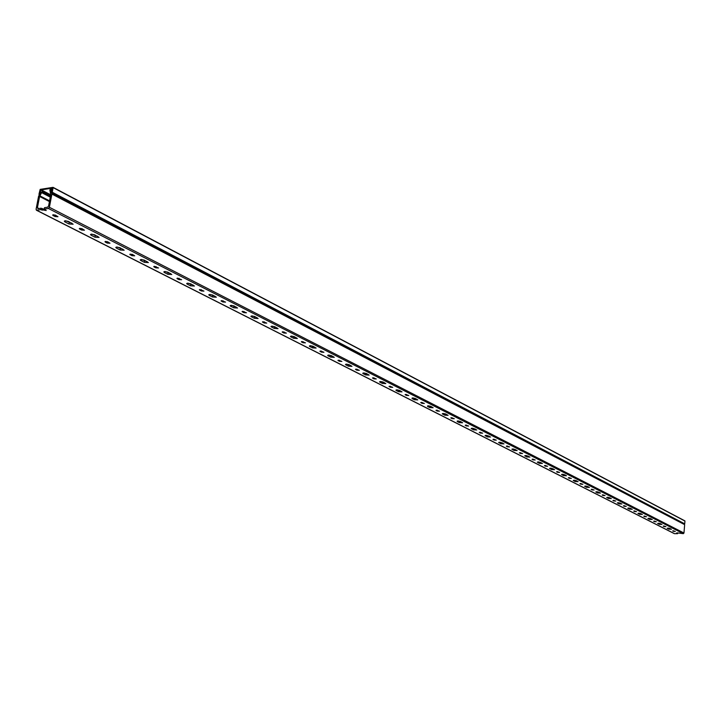 <?xml version="1.0" encoding="UTF-8"?>
<svg xmlns="http://www.w3.org/2000/svg" width="721" height="721" viewBox="0 0 721 721"><rect width="100%" height="100%" fill="white"/><g stroke="black" fill="none" stroke-linecap="round" stroke-linejoin="round"><path stroke-width="1.08" d="M51.921 190.768L50.894 190.804L51.813 192.615L52.254 192.237L684.716 523.852L684.95 521.04L53.129 187.631L52.254 192.237M40.854 192.642L38.952 194.355L40.169 189.389L53.039 187.343L684.95 521.04M51.561 190.777L52.534 188.073L40.295 190.038L41.178 190.497M40.295 190.038L40.223 192.633M39.835 192.435L41.124 192.246L40.187 191.75L41.196 192.038L38.601 196.193L36.077 209.315L36.672 210.244L40.782 209.622L41.052 208.216L37.997 208.684L37.402 207.756L39.574 196.472L42.386 191.2L41.791 190.281L40.484 190.75L40.187 191.75M40.836 192.633L40.854 192.101M53.12 187.424L684.851 520.85M684.716 523.852L51.912 192.633M79.779 228.35L82.149 228.782L84.447 230.215L81.599 230.044L79.77 229.116L79.292 228.62L79.779 228.35M91.197 234.172L94.586 234.785L99.092 237.443L95.01 237.209L91.161 235.253L90.486 234.55L91.197 234.172M105.482 241.445L107.799 241.868L110.007 243.238L107.195 243.076L105.428 242.184L104.978 241.706L105.482 241.445M116.505 247.069L119.821 247.663L124.165 250.223L120.128 249.998L116.414 248.105L115.775 247.438L116.505 247.069M132.565 254.504L134.692 255.82L131.916 255.667L129.789 254.351L132.132 254.324M140.946 259.524L144.2 260.11L148.382 262.561L144.398 262.345L140.811 260.524L140.207 259.893L140.946 259.524M154.276 266.31L158.548 267.978L155.808 267.833L154.168 266.995L153.762 266.563L154.276 266.31L154.168 266.995M164.568 271.556L167.759 272.132L171.796 274.494L167.867 274.286L164.397 272.52L163.82 271.925L164.568 271.556L164.397 272.52M177.456 278.126L181.62 279.73L178.916 279.595L177.321 278.784L176.933 278.378L177.456 278.126M187.415 283.2L190.542 283.759L194.436 286.039L190.56 285.84L187.208 284.128L186.658 283.56L187.415 283.2M199.888 289.554L203.935 291.104L201.267 290.969L199.356 289.806L199.888 289.554M209.523 294.465L212.596 295.015L216.354 297.205L212.524 297.016L209.279 295.358L208.757 294.817L209.523 294.465M221.59 300.621L225.538 302.117L222.897 301.982L221.059 300.864L221.59 300.621M230.927 305.38L233.937 305.911L237.57 308.02L233.793 307.831L230.648 306.236L230.152 305.722L230.927 305.38M242.617 311.337L246.456 312.779L243.851 312.653L242.076 311.571L242.617 311.337M251.656 315.942L254.621 316.465L258.127 318.502L254.396 318.322L251.35 316.771L250.881 316.285L251.656 315.942M262.985 321.71L266.725 323.107L264.156 322.99L262.444 321.945L262.985 321.71M271.745 326.18L274.656 326.694L278.054 328.659L274.368 328.479L271.411 326.974L270.961 326.514L271.745 326.18M282.731 331.777L286.381 333.129L283.84 333.012L282.181 332.002L282.731 331.777M291.23 336.103L294.087 336.608L297.367 338.5L293.726 338.329L290.86 336.878L290.437 336.437L291.23 336.103M301.883 341.538L305.443 342.845L302.937 342.727L301.333 341.763L301.883 341.538M310.129 345.738L312.941 346.224L316.113 348.063L312.517 347.892L309.733 346.477L309.327 346.062L310.129 345.738M320.466 351.001L323.936 352.272L321.458 352.154L319.908 351.226L320.466 351.001M328.47 355.083L331.227 355.561L334.31 357.337L330.75 357.174L328.046 355.795L327.667 355.399L328.47 355.083M338.5 360.194L341.898 361.428L339.447 361.311L337.942 360.41L338.5 360.194M346.269 364.159L348.991 364.628L351.974 366.34L348.459 366.178L345.837 364.844L345.467 364.465L346.269 364.159M356.021 369.125L359.337 370.315L356.913 370.206L355.462 369.332L356.021 369.125M363.564 372.973L366.241 373.433L369.134 375.091L365.655 374.938L363.114 373.64L362.762 373.271L363.564 372.973M373.036 377.795L376.281 378.958L373.884 378.849L372.478 378.002L373.036 377.795M380.373 381.535L383.004 381.986L385.807 383.59L382.373 383.437L379.895 382.175L379.561 381.833L380.373 381.535M389.583 386.231L392.747 387.348L390.385 387.24L389.016 386.429L389.583 386.231M396.712 389.863L399.308 390.304L402.03 391.863L398.623 391.71L396.217 390.485L395.901 390.151L396.712 389.863M405.662 394.423L408.762 395.514L406.428 395.414L405.103 394.621L405.662 394.423M412.601 397.956L415.152 398.398L417.792 399.903L414.431 399.749L412.088 398.56L412.601 397.956M421.316 402.399L424.345 403.454L422.028 403.354L420.74 402.588L421.316 402.399M428.067 405.833L430.572 406.265L433.141 407.725L429.815 407.581L427.535 406.419L428.067 405.833M436.538 410.159L439.504 411.186L437.214 411.087L435.971 410.348L436.538 410.159M443.109 413.503L445.578 413.926L448.074 415.341L444.785 415.197L442.279 413.782L443.109 413.503M451.355 417.711L454.266 418.712L451.995 418.613L450.787 417.901L451.355 417.711M457.754 420.965L460.196 421.379L462.621 422.758L459.358 422.614L457.195 421.515L457.754 420.965M465.793 425.066L468.641 426.039L466.397 425.94L465.216 425.246L465.793 425.066M472.021 428.238L476.779 429.977L473.562 429.842L471.192 428.499L472.021 428.238M479.853 432.23L482.646 433.177L480.42 433.078L479.276 432.411L479.853 432.23M485.927 435.322L490.586 437.016L487.396 436.881L485.089 435.583L485.927 435.322M493.552 439.215L496.291 440.134L494.092 440.035L492.975 439.386L493.552 439.215M499.473 442.225L504.033 443.875L500.879 443.739L498.635 442.478L499.473 442.225M506.908 446.02L509.594 446.921L507.413 446.822L506.331 446.191L506.908 446.02M512.676 448.958L517.155 450.571L514.028 450.427L511.847 449.201L512.676 448.958M519.931 452.653L522.563 453.536L520.409 453.437L519.354 452.824L519.931 452.653M525.555 455.519L529.944 457.087L526.844 456.952L524.726 455.762L525.555 455.519M532.63 459.124L535.216 459.98L533.08 459.89L532.053 459.295L532.63 459.124M538.127 461.927L542.426 463.459L539.362 463.324L537.289 462.161L538.127 461.927M545.031 465.442L547.563 466.28L545.446 466.19L544.445 465.604L545.031 465.442M550.384 468.172L554.602 469.668L551.565 469.533L549.555 468.407L550.384 468.172M557.126 471.606L559.613 472.426L557.522 472.327L556.549 471.768L557.126 471.606M562.353 474.274L566.49 475.734L563.489 475.599L561.524 474.499L562.353 474.274M568.932 477.626L571.374 478.42L569.302 478.329L568.355 477.78L568.932 477.626M574.042 480.231L578.107 481.655L575.124 481.52L573.204 480.447L574.042 480.231M580.468 483.503L582.865 484.278L580.811 484.188L579.891 483.656L580.468 483.503M585.461 486.044L589.445 487.432L586.488 487.306L584.623 486.26L585.461 486.044M591.734 489.244L594.095 490.001L592.058 489.91L591.157 489.388L591.734 489.244M596.609 491.731L600.521 493.083L597.601 492.957L595.771 491.938L596.609 491.731M602.738 494.849L605.063 495.597L603.044 495.507L602.161 494.994L602.738 494.849M607.506 497.283L611.354 498.608L608.452 498.481L606.667 497.49L607.506 497.283M613.499 500.338L615.779 501.059L613.778 500.969L612.922 500.473L613.499 500.338M618.158 502.708L621.935 504.006L619.06 503.88L617.32 502.907L618.158 502.708M624.016 505.7L626.261 506.403L624.278 506.313L623.44 505.836L624.016 505.7M628.568 508.017L632.281 509.287L629.433 509.152L627.739 508.215L628.568 508.017M634.3 510.937L636.508 511.631L634.543 511.54L633.723 511.072L634.3 510.937M638.761 513.208L642.402 514.452L639.581 514.316L637.923 513.397L638.761 513.208M644.367 516.065L646.53 516.741L644.583 516.651L643.79 516.191L644.367 516.065M648.72 518.282L652.307 519.499L649.504 519.372L647.891 518.471L648.72 518.282M654.208 521.076L656.335 521.743L654.407 521.653L653.632 521.211L654.208 521.076M658.471 523.248L661.995 524.437L659.219 524.311L657.633 523.437L658.471 523.248M663.834 525.988L665.934 526.636L664.023 526.546L663.257 526.114L663.834 525.988M668.007 528.114L671.476 529.277L668.727 529.151L667.177 528.295L668.007 528.114M673.261 530.791L675.325 531.431L673.432 531.341L672.684 530.917L673.261 530.791M36.672 210.244L674.532 533.675L677.614 533.675L676.514 533.044L677.352 532.873L683.319 533.666L48.388 208.468L49.389 207.287L51.903 194.084L50.767 190.506L52.155 188.92L50.831 188.83L49.83 190.011L50.749 194.706L48.586 206.044L47.586 207.224L44.513 207.693L44.242 209.099L48.388 208.468M53.156 214.786L55.571 215.228L57.968 216.724L55.075 216.543L53.183 215.579L52.669 215.056L53.156 214.786M64.989 220.815L68.45 221.446L73.136 224.213L68.982 223.97L64.998 221.942L64.286 221.203L64.989 220.815M51.867 193.489L684.121 523.888M684.544 524.6L51.903 194.084M49.389 207.287L683.968 533.026L684.626 524.978M683.968 533.026L683.319 533.666M82.311 228.872L81.689 228.593M97.93 236.497L91.891 234.145M107.889 241.914L107.348 241.688M122.985 249.286L117.19 247.042M147.192 261.633L141.622 259.497M170.598 273.583L165.244 271.538M193.228 285.128L188.082 283.182M215.137 296.313L210.181 294.456M236.344 307.137L231.576 305.362M256.892 317.628L252.305 315.933M276.81 327.785L272.385 326.171M296.124 337.644L291.861 336.094M314.861 347.207L310.751 345.729M333.048 356.489L329.082 355.074M350.712 365.502L346.891 364.15M367.872 374.262L364.177 372.973M384.545 382.77L380.976 381.535M400.759 391.043L397.307 389.863M416.522 399.092L413.196 397.965M431.87 406.923L428.653 405.842M446.804 414.548L443.685 413.512M461.341 421.965L458.331 420.974M475.509 429.193L472.597 428.247M489.307 436.241L486.486 435.331M502.762 443.109L500.032 442.234M515.875 449.796L513.235 448.967M528.673 456.33L526.105 455.528M541.156 462.702L538.668 461.936M553.331 468.911L550.925 468.181M565.219 474.986L562.894 474.283M576.836 480.907L574.574 480.24M588.174 486.702L585.984 486.062M599.259 492.353L597.132 491.74M610.083 497.878L608.019 497.301M620.673 503.285L618.672 502.726M631.028 508.566L629.082 508.035M641.149 513.731L639.257 513.226M651.054 518.787L649.215 518.3M660.742 523.734L658.967 523.266M670.233 528.574L668.502 528.133M55.814 215.354L55.093 215.029M71.983 223.258L65.692 220.779M45.099 209.532L41.052 208.216M44.242 209.099L46.225 210.505L40.782 209.622M677.614 533.675L677.686 532.882M49.443 201.574L39.574 196.472M37.402 207.756L38.943 208.54M50.29 197.13L41.935 192.777M39.844 195.833L49.578 200.871M42.206 192.137L50.425 196.418M50.596 195.49L42.386 191.2M40.412 191.759L41.16 192.146M51.335 189.929L52.101 190.335M68.982 223.97L69.243 222.591M64.998 221.942L65.214 220.788M55.075 216.543L55.337 215.155M53.183 215.579L53.336 214.768M42.016 210.253L42.287 208.847M673.432 531.341L673.477 530.8M668.727 529.151L668.8 528.286M664.023 526.546L664.068 525.997M659.219 524.311L659.291 523.437M654.407 521.653L654.461 521.085M649.504 519.372L649.585 518.489M644.583 516.651L644.637 516.074M639.581 514.316L639.662 513.424M634.543 511.54L634.597 510.946M629.433 509.152L629.514 508.26M624.278 506.313L624.332 505.7M619.06 503.88L619.141 502.97M613.778 500.969L613.841 500.347M608.452 498.481L608.533 497.562M603.044 495.507L603.098 494.867M597.601 492.957L597.682 492.028M592.058 489.91L592.121 489.253M586.488 487.306L586.579 486.369M580.811 484.188L580.883 483.512M575.124 481.52L575.214 480.574M569.302 478.329L569.374 477.635M563.489 475.599L563.579 474.634M557.522 472.327L557.594 471.624M551.565 469.533L551.664 468.56M545.446 466.19L545.527 465.46M539.362 463.324L539.461 462.341M533.08 459.89L533.161 459.142M526.844 456.952L526.952 455.96M520.409 453.437L520.49 452.671M514.028 450.427L514.136 449.426M507.413 446.822L507.503 446.038M500.879 443.739L500.987 442.73M494.092 440.035L494.182 439.233M487.396 436.881L487.513 435.854M485.341 435.835L485.395 435.385M480.42 433.078L480.519 432.258M473.562 429.842L473.679 428.797M471.453 428.77L471.507 428.301M466.397 425.94L466.496 425.093M459.358 422.614L459.484 421.56M457.195 421.515L457.258 421.028M451.995 418.613L452.103 417.747M444.785 415.197L444.911 414.133M442.568 414.07L442.622 413.566M437.214 411.087L437.323 410.195M429.815 407.581L429.95 406.5M427.535 406.419L427.598 405.896M422.028 403.354L422.145 402.444M414.431 399.749L414.575 398.668M412.088 398.56L412.16 398.01M406.428 395.414L406.545 394.477M398.623 391.71L398.767 390.611M396.217 390.485L396.289 389.917M390.385 387.24L390.512 386.285M382.373 383.437L382.518 382.319M379.895 382.175L379.976 381.589M373.884 378.849L374.019 377.858M365.655 374.938L365.808 373.802M363.114 373.64L363.195 373.018M356.913 370.206L357.048 369.197M348.459 366.178L348.613 365.033M345.837 364.844L345.927 364.204M339.447 361.311L339.591 360.275M338.203 360.68L338.266 360.23M330.75 357.174L330.912 356.012M328.046 355.795L328.145 355.12M321.458 352.154L321.611 351.091M320.187 351.506L320.25 351.028M312.517 347.892L312.689 346.72M309.733 346.477L309.832 345.774M302.937 342.727L303.09 341.628M301.621 342.06L301.693 341.556M293.726 338.329L293.907 337.14M290.86 336.878L290.969 336.139M283.84 333.012L284.011 331.885M282.488 332.318L282.56 331.795M274.368 328.479L274.548 327.271M271.411 326.974L271.529 326.207M264.156 322.99L264.337 321.836M262.759 322.278L262.841 321.728M254.396 318.322L254.585 317.096M251.35 316.771L251.467 315.96M243.851 312.653L244.04 311.472M242.409 311.914L242.499 311.346M233.793 307.831L233.992 306.587M230.648 306.236L230.783 305.389M222.897 301.982L223.095 300.774M221.41 301.225L221.5 300.63M212.524 297.016L212.731 295.754M209.279 295.358L209.423 294.483M201.267 290.969L201.465 289.725M199.726 290.184L199.825 289.563M190.56 285.84L190.777 284.561M187.208 284.128L187.361 283.209M178.916 279.595L179.123 278.315M177.321 278.784L177.429 278.126M167.867 274.286L168.083 272.989M155.808 267.833L156.033 266.527M144.398 262.345L144.633 261.029M140.811 260.524L140.992 259.515M131.916 255.667L132.15 254.333M130.213 254.801L130.339 254.089M120.128 249.998L120.371 248.655M116.414 248.105L116.604 247.051M107.195 243.076L107.438 241.733M105.428 242.184L105.563 241.436M95.01 237.209L95.253 235.857M91.161 235.253L91.36 234.154M81.599 230.044L81.852 228.674M79.77 229.116L79.914 228.341M51.335 190.425L51.939 190.741M51.813 192.615L684.418 524.041M42.115 190.335L50.722 194.832M36.356 210.199L674.279 533.621"/></g></svg>
